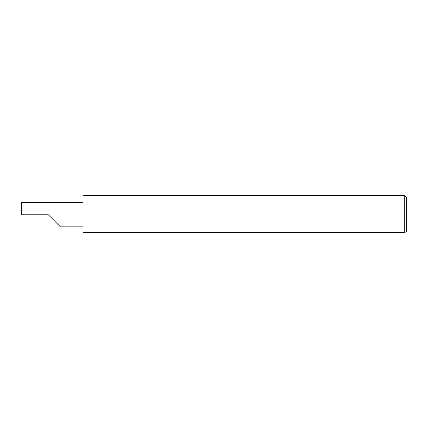 <?xml version="1.0" encoding="UTF-8"?>
<svg xmlns="http://www.w3.org/2000/svg" width="428" height="428" viewBox="0 0 428 428"><rect width="100%" height="100%" fill="white"/><g stroke="black" fill="none" stroke-linecap="round" stroke-linejoin="round"><path stroke-width="0.64" d="M48.364 214.77L60.46 226.867L48.364 214.77L60.46 226.867L48.364 214.77L21.4 214.77L21.4 202.674L83.032 202.674M404.289 195.51L83.032 195.51L83.032 232.49L404.289 232.49C406.316 232.49 406.316 232.49 404.289 232.49L404.289 195.51L406.6 197.822L406.6 231.719L405.83 232.49M60.46 226.867L83.032 226.867"/></g></svg>
